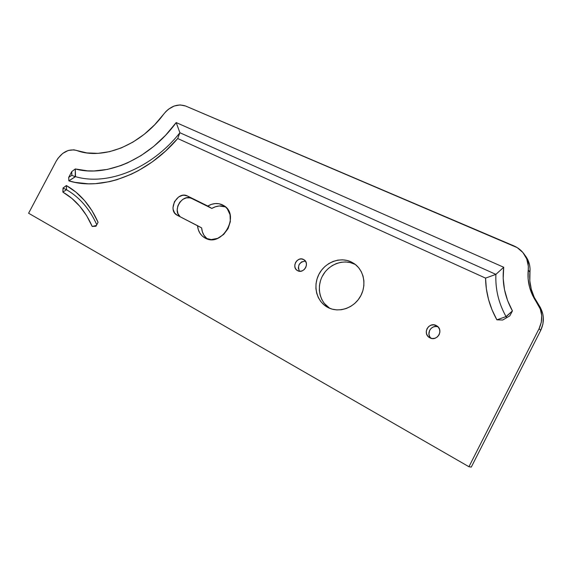 <?xml version="1.0" encoding="UTF-8"?>
<svg xmlns="http://www.w3.org/2000/svg" width="572" height="572" viewBox="0 0 572 572"><rect width="100%" height="100%" fill="white"/><g stroke="black" fill="none" stroke-linecap="round" stroke-linejoin="round"><path stroke-width="0.86" d="M429.908 337.845L429.429 337.573C422.165 333.497 428.921 321.5 436.214 325.511L438.295 327.141L439.589 329.465L439.882 332.125L439.132 334.727L437.458 336.865L435.113 338.202L432.461 338.545L429.908 337.845L427.842 336.2L426.569 333.884L426.29 331.231L427.041 328.65L428.7 326.526L431.023 325.189L433.662 324.832L436.965 325.947C443.958 330.208 437.037 341.87 429.908 337.845M438.059 326.877C431.581 324.167 425.639 333.633 430.916 338.252L429.708 336.672L428.921 334.155L429.651 330.273L431.295 328.171L433.605 326.848L436.221 326.49L438.059 326.877M297.676 270.713L297.419 270.57C291.148 267.274 297.318 256.027 303.51 259.452L305.233 260.853L306.256 262.898L306.413 265.279L305.684 267.639L304.175 269.605L302.116 270.878L299.835 271.264L297.676 270.713L295.967 269.305L294.959 267.253L294.816 264.886L295.545 262.541L297.04 260.589L299.077 259.316L301.351 258.916L303.918 259.681C310.06 263.084 303.782 274.181 297.676 270.713L297.676 270.713M305.391 261.061C299.278 262.033 297.297 265.429 299.449 271.235L298.319 268.118L299.077 264.6L301.523 261.933L305.391 261.061M205.176 238.081L204.962 237.966C200.55 235.392 198.069 231.295 197.526 225.668L201.623 227.892C202.052 232.582 203.918 236.257 207.236 238.939L203.947 235.256L202.366 231.782L201.623 227.892L177.341 215.337L174.682 213.041L173.202 209.638L172.987 207.679L174.453 201.666L178.586 196.997L182.175 195.431L184.02 195.224L187.473 196.003L207.8 206.034L211.468 204.347L215.279 203.568L219.033 203.754L223.752 205.577C240.819 215.058 222.022 247.969 205.176 238.081L202.195 235.964L199.85 233.083L198.269 229.587L197.526 225.668L177.12 215.215C167.003 210.174 177.592 190.555 187.473 196.003L211.812 208.422L215.458 206.749L219.248 205.977L225.511 206.892C221.014 205.248 216.452 205.756 211.812 208.422L207.8 206.034C212.87 203.146 217.775 202.76 222.522 204.89L225.118 206.556L227.298 208.809L230.044 214.693L230.323 221.657L228.064 228.621L223.623 234.484L217.696 238.338L211.211 239.596L205.176 238.081M224.717 206.242L222.522 204.89L224.717 206.242M328.257 268.561L332.132 265.651L336.429 263.528L340.983 262.283L345.631 261.955L350.2 262.577L354.511 264.121L351.372 261.997L354.247 263.678C364.178 270.399 366.959 285.714 360.06 297.032C353.281 308.43 338.46 313.106 327.892 307.464L324.059 304.905L320.842 301.594L318.361 297.654L316.702 293.236L315.916 288.517L316.037 283.669L317.06 278.871L318.926 274.295L321.578 270.127L324.925 266.502L328.828 263.563L333.154 261.418L337.745 260.153L342.435 259.824L347.032 260.446L351.372 261.997L355.283 264.436L358.615 267.675L361.232 271.586L363.02 276.026L363.906 280.816L363.856 285.785L362.855 290.719L360.953 295.424L358.215 299.721L354.762 303.417L350.722 306.392L346.267 308.508L341.57 309.695L336.815 309.91L332.196 309.159L327.699 307.364C316.602 301.494 312.684 286.05 318.983 274.195C325.118 262.262 340.118 256.485 351.372 261.997L354.511 264.121C343.579 258.773 329.05 264.085 322.751 275.468C316.316 286.779 319.405 301.873 329.737 308.322L324.238 303.36L321.771 299.449L320.12 295.066L319.34 290.383L319.455 285.578L320.456 280.816M525.411 255.877C528.986 260.725 530.501 266.173 529.944 272.222L528.228 269.977L529.944 272.222C528.8 284.048 531.745 294.973 538.774 305.012L537.122 303.06C530.037 292.935 527.069 281.91 528.228 269.977C528.793 263.864 527.27 258.372 523.666 253.489C521.085 250.121 517.81 247.583 513.849 245.874L185.571 106.006C177.642 103.432 170.392 106.092 163.828 113.978C140.834 145.395 102.745 160.389 76.519 150.422C68.49 148.548 61.697 152.166 56.135 161.275L28.6 213.234L468.947 466.731L539.089 328.65L541.312 322.258L541.713 315.544L540.275 308.994L532.596 295.424L529.565 287.201L528.106 278.635L528.328 266.202L526.726 258.916L522.894 252.524L517.217 247.626L185.571 106.006L180.08 104.926L174.181 106.027L168.554 109.166L166.037 111.397L154.576 124.868L144.208 134.32L133.033 142.056L121.378 147.883L109.581 151.673L97.969 153.353L86.851 152.917L73.881 149.828L68.225 150.472L62.684 153.439L57.972 158.315L56.135 161.275L28.6 213.234L468.947 466.731L471.299 467.074L540.733 330.359L542.928 324.031L543.328 317.381L542.835 314.092L540.54 307.85L534.284 297.44L531.281 289.289L529.822 280.802L530.037 268.49L529.536 264.8L526.805 257.943L524.159 254.161M322.315 276.29L324.946 272.15M180.087 216.631L177.992 213.749L177.198 210.003L177.82 205.97L179.772 202.252L182.754 199.406L186.315 197.855L189.933 197.848L191.584 198.434C182.325 193.264 171.679 210.961 180.459 216.931M512.426 310.896L509.802 315.866L502.702 320.02L496.889 319.834L492.056 309.888L488.545 299.521L486.372 288.881L485.556 278.114L177.706 138.531L165.551 151.079L152.331 161.869L138.36 170.663L131.195 174.26L116.738 179.765L109.517 181.653L95.309 183.676L88.403 183.819L75.132 182.396L68.847 180.859L68.711 177.349L71.743 171.621L75.297 168.954L87.566 170.856L94.001 170.956L107.286 169.441L120.856 165.601L127.642 162.827L140.991 155.627L153.761 146.368L165.601 135.257L176.19 122.572L503.71 267.253L503.196 278.457L504.49 289.625L507.578 300.514L512.426 310.896L506.041 316.595C498.641 303.253 495.259 289.175 495.903 274.374L485.556 278.114C485.785 292.742 489.56 306.649 496.889 319.834L506.041 316.595C498.641 303.253 495.259 289.175 495.903 274.374L503.71 267.253C501.873 282.532 504.776 297.075 512.426 310.896L506.191 316.645L506.606 317.739L506.041 316.595L496.889 319.834L502.702 320.02L509.802 315.866L512.426 310.896M98.062 222.293L95.996 226.24L92.228 226.491L86.608 215.637L79.737 206.206L71.765 198.32L62.863 192.099L63.127 187.916L66.381 185.55L75.969 192.163L84.563 200.572L91.985 210.668L98.062 222.293C90.612 205.605 80.051 193.357 66.381 185.55L66.538 189.761C79.544 197.247 89.625 208.909 96.782 224.732C89.625 208.909 79.544 197.247 66.538 189.761L66.381 185.55L63.034 188.081L66.538 189.761L63.034 188.081L62.863 192.099L66.445 189.768L62.863 192.099C75.554 199.464 85.35 210.925 92.228 226.491L95.996 226.24L98.062 222.293M471.299 467.074L468.947 466.731L539.089 328.65L540.733 330.359L471.299 467.074M355.605 264.693L354.511 264.121M191.584 198.434L211.812 208.422L207.8 206.034L187.473 196.003L191.584 198.434M538.774 305.012L537.122 303.06C542.549 311.182 543.207 319.712 539.089 328.65L540.733 330.359C544.809 321.514 544.151 313.063 538.774 305.012M179.901 132.733L495.903 274.374L503.71 267.253L176.19 122.572L179.901 132.733L495.903 274.374L485.556 278.114L177.706 138.531L179.901 132.733C151.408 168.74 107.457 186.079 75.511 176.662L75.297 168.954C106.707 177.635 149.828 158.923 176.19 122.572L179.901 132.733C151.408 168.74 107.457 186.079 75.511 176.662L68.847 180.859C101.573 191.119 146.875 174.753 177.706 138.531L179.901 132.733M68.711 177.349L71.85 175.318L71.743 171.621L68.711 177.349L68.847 180.859L75.247 176.705L71.85 175.318L68.711 177.349M75.297 168.954L71.743 171.621L71.85 175.318L75.247 176.705L75.297 168.954M96.425 225.411L92.228 226.491L96.425 225.411"/></g></svg>
